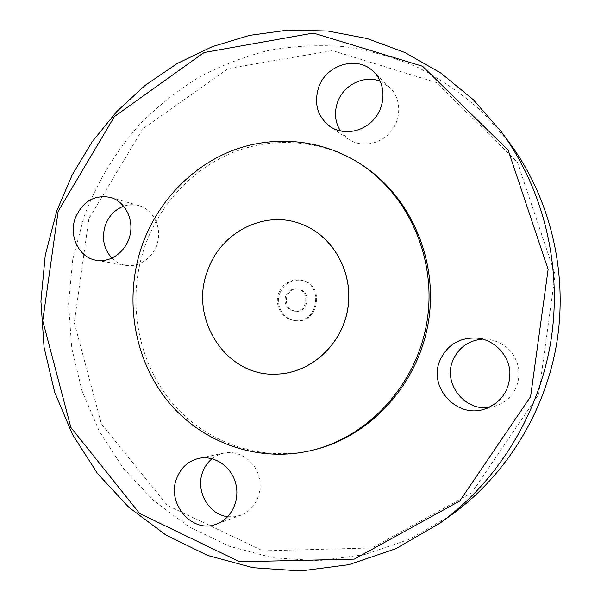 <?xml version="1.0" encoding="UTF-8"?>
<svg xmlns="http://www.w3.org/2000/svg" width="601" height="601" viewBox="0 0 601 601"><rect width="100%" height="100%" fill="white"/><g stroke="black" fill="none" stroke-linecap="round" stroke-linejoin="round"><path stroke-width="0.45" stroke-dasharray="3 2.25" d="M285.565 296.15C283.815 304.031 286.632 309.012 294.017 311.093C307.081 313.339 310.619 290.899 297.503 289.013C291.936 288.412 287.962 290.794 285.565 296.15M277.204 374.1C226.487 377.511 188.541 318.725 207.758 270.563C220.62 232.474 264.237 209.734 300.883 223.888M88.865 218.787L74.276 322.707L101.389 423.93L167.296 505.366L262.862 550.832L371.816 547.969L471.71 492.888L538.631 394.466L555.136 274.627L517.363 162.12L436.288 82.532L332.466 50.597L228.327 68.506L142.73 128.877L88.865 218.787M451.058 515.185L409.236 539.382L364.416 554.648L318.372 560.733L272.809 557.781L229.259 546.234L189.097 526.829L153.465 500.475L123.288 468.239L99.285 431.248L81.969 390.703L71.684 347.814L68.589 303.79L72.706 259.827L83.9 217.119C96.926 182.231 116.369 150.175 141.393 122.642C159.025 105.175 178.414 89.932 199.57 76.905C221.566 65.299 244.697 56.449 268.955 50.364C293.649 45.969 318.665 44.699 343.997 46.57C369.262 50.274 393.888 57.23 417.875 67.425C441.217 79.437 462.898 94.455 482.926 112.477L509.716 143.143M279.735 293.341C275.003 305.24 283.387 319.777 295.639 320.664C319.011 324.157 325.299 284.273 301.987 280.404C291.628 279.074 284.213 283.387 279.735 293.341M340.474 131.041L348.34 139.079C361.058 147.936 380.463 144.608 391.033 131.461C401.746 118.435 401.167 98.369 389.831 87.513L380.313 81.36M488.944 407.516L494.307 406.509C511.068 400.514 519.324 388.554 519.069 370.629C515.966 352.967 505.644 342.51 488.11 339.264L482.663 339.107M227.756 516.68L234.33 516.755L240.731 515.267C255.027 510.174 263.396 492.362 258.888 476.413C254.546 460.411 238.454 449.871 223.79 453.094L217.615 455.19L212.063 458.713M111.974 258.175C115.843 261.998 120.388 264.38 125.609 265.326C139.507 267.843 154.382 256.89 157.815 241.377C161.414 225.901 152.729 209.494 139.101 205.677C133.985 204.242 128.862 204.408 123.723 206.166M360.427 163.93C321.948 139.845 274.244 136.217 233.481 152.263C192.763 168.603 160.249 203.506 145.164 245.501C126.849 297.33 136.134 357.745 169.955 400.131C203.844 442.344 261.104 463.191 315.405 449.473M286.865 296.361C285.122 304.211 287.932 309.177 295.294 311.258C308.313 313.497 311.844 291.132 298.765 289.254C293.213 288.653 289.254 291.027 286.865 296.361M278.684 293.168C273.936 305.09 282.342 319.672 294.625 320.558C318.057 324.067 324.36 284.07 300.988 280.194C290.606 278.856 283.169 283.184 278.684 293.168M139.101 205.677L110.569 197.429M125.609 265.326L96.393 260.293M223.79 453.094L198.818 458.368M240.731 515.267L216.503 524.11M488.11 339.264L477.156 338.078M494.307 406.509L483.67 409.401M389.831 87.513L373.627 71.767M348.34 139.079L329.919 126.458M298.765 289.254L297.503 289.013M295.294 311.258L294.017 311.093M301.987 280.404L300.988 280.194M295.639 320.664L294.625 320.558"/><path stroke-width="0.9" d="M207.676 270.548C188.451 318.733 226.427 377.541 277.166 374.107C310.98 373.011 342.254 344.411 347.829 308.268C353.651 272.155 332.684 235.322 300.853 223.88C264.192 209.696 220.544 232.437 207.676 270.548M300.883 223.888L300.921 223.903C332.744 235.344 353.711 272.17 347.889 308.275C342.315 344.418 311.04 373.011 277.241 374.1L277.204 374.1M501.332 131.799L509.716 143.143C549.87 197.691 567.945 270.946 557.037 341.248C545.791 411.497 506.05 475.631 451.058 515.185L439.594 523.396C497.312 481.897 539.157 414.337 551.012 340.294C562.506 266.205 543.484 189.045 501.332 131.799L473.227 99.638L440.811 73.052L405.082 52.572L367.076 38.517L327.83 31.027L288.33 30.05L249.513 35.376L212.228 46.668L177.235 63.488L145.202 85.327L116.714 111.598L92.246 141.671L72.21 174.891L56.915 210.583L45.248 255.267L40.921 301.244L44.061 347.303L54.668 392.183L72.578 434.643L97.452 473.415L128.772 507.252L165.816 534.973L207.63 555.444L253.036 567.697L300.628 570.95L348.783 564.692L395.728 548.766L439.594 523.396M380.313 81.36C364.244 74.584 343.419 84.921 337.544 102.223C334.043 112.597 335.02 122.198 340.474 131.041M482.663 339.107C468.292 340.497 458.293 347.754 452.673 360.893C443.147 383.415 464.227 410.994 488.944 407.516M212.063 458.713C207.811 462.214 204.678 466.661 202.687 472.048C195.242 490.686 208.562 514.734 227.756 516.68M123.723 206.166C115.001 209.494 108.871 215.842 105.333 225.217C101.441 237.958 103.657 248.942 111.974 258.175M58.124 211.364L114.475 116.526L204.062 52.52L313.316 33.055L422.593 66.268L508.176 150.205L548.12 269.436L530.593 396.652L459.727 501.016L354.267 559.125L239.686 561.777L139.597 513.449L70.85 427.424L42.746 320.784L58.124 211.364M313.331 450.006L315.405 449.473C371.696 435.259 418.814 383.107 428.566 320.994C438.392 258.896 409.612 194.769 360.427 163.93L358.609 162.788C319.935 138.568 271.983 134.94 231.024 151.099C190.104 167.544 157.432 202.642 142.272 244.87C123.866 296.992 133.182 357.73 167.153 400.364C201.192 442.817 258.738 463.792 313.331 450.006C369.915 435.717 417.304 383.25 427.116 320.761C437.002 258.287 408.064 193.785 358.609 162.788M318.605 87.558C326.058 64.517 357.633 55.089 373.627 71.767C385.557 83.186 386.15 104.409 374.859 118.232C363.718 132.175 343.284 135.758 329.919 126.458C317.523 116.669 313.752 103.703 318.605 87.558M439.699 361.006C446.889 344.944 459.374 337.296 477.156 338.078C493.954 339.82 508.348 354.29 509.888 371.35C510.151 390.372 501.407 403.061 483.67 409.401C456.121 418.041 428.543 387.052 439.699 361.006M176.686 478.351C180.909 467.623 188.286 460.967 198.818 458.368C214.189 454.995 231.069 466.158 235.6 483.084C240.31 499.957 231.513 518.768 216.503 524.11C192.38 534.116 166.259 503.495 176.686 478.351M75.29 218.095C82.622 201.365 94.38 194.476 110.569 197.429C124.79 201.41 133.85 218.674 130.064 234.999C126.458 251.361 110.892 262.922 96.393 260.293C79.182 257.829 68.469 236.11 75.29 218.095"/></g></svg>
